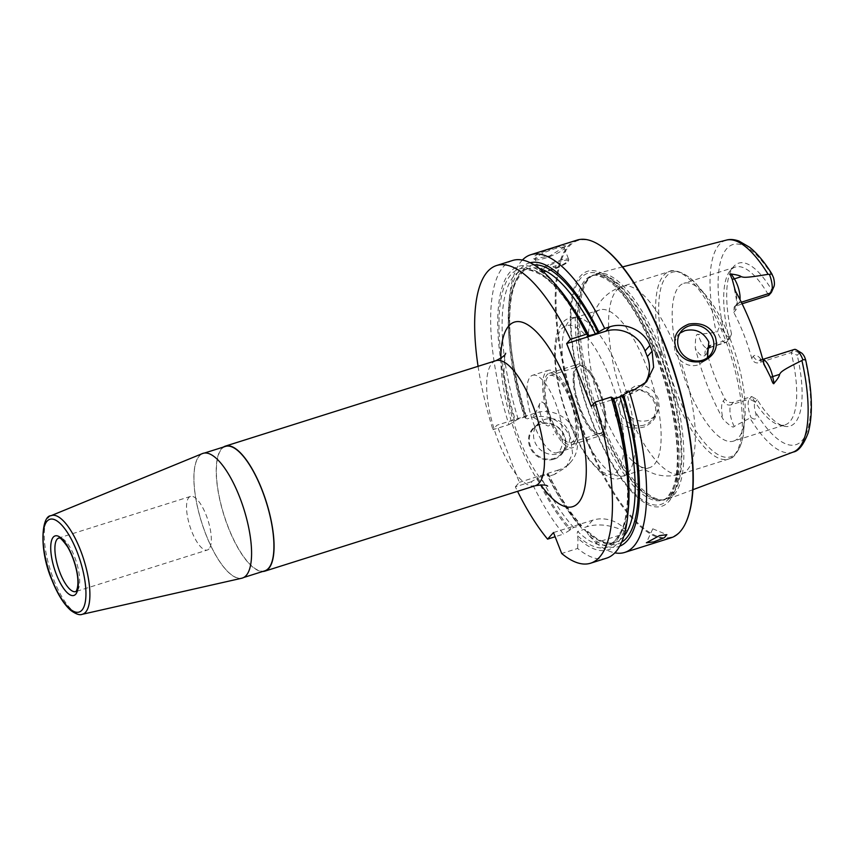 <?xml version="1.0" encoding="UTF-8"?>
<svg xmlns="http://www.w3.org/2000/svg" width="854" height="854" viewBox="0 0 854 854"><rect width="100%" height="100%" fill="white"/><g stroke="black" fill="none" stroke-linecap="round" stroke-linejoin="round"><path stroke-width="0.64" stroke-dasharray="4.27 3.2" d="M522.392 260.054A156.079 52.873 -107.5 0 0 509.539 297.16A156.079 52.873 -107.5 0 0 527.11 418.887L525.221 417.926L526.032 416.933C509.027 362.843 504.917 307.162 515.528 282.92C520.919 272.928 525.253 268.124 528.53 268.53A143.6 48.646 72.5 0 1 539.333 268.53M577.08 240.102A156.079 52.873 -107.5 0 0 583.858 433.715A156.079 52.873 72.5 0 0 671.095 537.774M512.528 260.491A156.079 52.873 -107.5 0 0 508.92 424.63L492.95 429.679L496.964 425.207L536.173 412.824A31.214 28.801 -138.1 0 1 571.753 425.772A31.214 28.801 -138.1 0 1 570.589 462.26A31.214 28.801 -138.1 0 1 558.569 469.956L554.556 474.429L566.394 466.935L572.564 453.442L570.557 437.921C562.348 420.808 549.549 413.934 532.159 417.296L527.11 418.887M564.473 247.254C571.646 241.639 537.892 252.304 533.665 256.99L533.889 258.954L549.837 255.89L564.964 246.55L564.099 248.461A15.607 2.882 158.6 0 0 564.152 247.852A15.607 2.882 158.6 0 0 551.129 249.912A15.607 2.882 158.6 0 0 535.618 257.972A15.607 2.882 -21.4 0 0 535.095 259.242L539.685 270.964A15.607 2.882 -21.4 0 1 540.208 269.683A15.607 2.882 158.6 0 1 555.719 261.634A15.607 2.882 158.6 0 1 568.743 259.573A15.607 2.882 158.6 0 1 568.689 260.171A15.607 2.882 158.6 0 1 568.22 260.844A15.607 2.882 -21.4 0 1 554.075 268.402A15.607 2.882 -21.4 0 1 540.134 271.358A15.607 2.882 -21.4 0 1 539.685 270.964M535.095 259.242A15.607 2.882 -21.4 0 0 535.543 259.648A15.607 2.882 -21.4 0 0 549.485 256.68A15.607 2.882 -21.4 0 0 563.629 249.133A15.607 2.882 158.6 0 0 564.099 248.461M541.319 271.85A14.667 2.701 -21.4 0 0 554.417 269.063A14.667 2.701 -21.4 0 0 567.718 261.964A14.667 2.701 158.6 0 0 568.156 261.335A14.667 2.701 158.6 0 0 557.246 262.263A14.667 2.701 158.6 0 0 541.383 270.28A14.667 2.701 -21.4 0 0 541.319 271.85L540.134 271.358M556.232 265.594L552.858 266.854L556.232 265.594M534.049 264.868A145.938 49.436 72.5 0 0 525.947 417.126L524.463 417.104A143.6 48.646 72.5 0 1 528.53 268.53L522.232 270.515A143.6 48.646 72.5 0 1 573.6 308.796M508.92 424.63L518.154 419.09L524.463 417.104M553.488 532.565L592.697 520.182A31.214 28.801 -138.1 0 1 627.893 532.597L595.846 542.717L588.523 535.031A148.66 50.354 -107.5 0 0 619.694 546.186M595.846 542.717A156.079 52.873 -107.5 0 0 614.869 552.848M530.174 262.733A148.66 50.354 -107.5 0 0 508.931 303.426A148.66 50.354 -107.5 0 0 525.221 417.926M580.41 526.769A148.66 50.354 -107.5 0 1 578.937 525.071A148.66 50.354 -107.5 0 1 547.617 475.059L549.506 476.02A156.079 52.873 -107.5 0 0 581.745 528.338L580.41 526.769L581.467 525.338C570.088 512.88 559.071 495.79 548.417 474.055L537.828 477.578A145.938 49.436 -107.5 0 0 570.846 529.032L569.906 530.088A148.66 50.354 72.5 0 1 537.113 478.379L531.316 481.763A156.079 52.873 -107.5 0 0 563.555 534.081L555.121 536.75M578.937 525.071L581.745 528.338L586.794 526.747C598.739 523.075 612.435 525.029 627.893 532.597M644.375 383.98A31.214 28.801 -138.1 0 1 642.518 386.296A31.214 28.801 -138.1 0 1 630.487 394.004L591.278 406.387M613.727 398.871L612.169 399.042C628.384 452.054 632.109 505.931 621.808 529.811C616.407 539.92 612.051 544.777 608.721 544.382A143.6 48.646 72.5 0 1 577.667 531.423L583.965 529.427L586.196 530.153L588.523 535.031M612.969 398.039L612.254 398.839A145.938 49.436 -107.5 0 1 576.706 534.999L577.667 531.423M606.543 558.164A156.079 52.873 -107.5 0 1 577.656 548.46L561.686 553.499M478.069 366.313A156.079 52.873 -107.5 0 0 492.95 429.679M531.316 481.763L515.346 486.812A156.079 52.873 -107.5 0 0 517.556 491.338M554.556 474.429L549.506 476.02M577.656 548.46L578.019 538.351L576.706 534.999M628.32 509.475A148.66 50.354 72.5 0 1 578.019 538.351M514.716 421.246A148.66 50.354 72.5 0 1 502.376 286.432A148.66 50.354 72.5 0 1 558.324 287.83M569.906 530.088L563.555 534.081M537.113 478.379L537.828 477.578M547.617 475.059L548.332 474.258A145.938 49.436 72.5 0 0 581.35 525.712L573.771 527.452L570.846 529.032M515.346 486.812L519.36 482.339L496.964 425.207M558.569 469.956L519.36 482.339M554.171 459.142A19.354 17.859 41.9 0 0 564.601 435.956A19.354 17.859 41.9 0 0 540.294 423.723A19.354 17.859 41.9 0 0 529.864 446.92A19.354 17.859 41.9 0 0 554.171 459.142M533.462 428.74A18.735 17.283 -138.1 0 0 532.768 450.624A18.735 17.283 -138.1 0 0 554.107 458.395A18.735 17.283 41.9 0 0 561.324 453.773A18.735 17.283 41.9 0 0 562.017 431.889A18.735 17.283 41.9 0 0 540.678 424.118A18.735 17.283 -138.1 0 0 533.462 428.74L537.689 424.032A18.735 17.283 -138.1 0 1 544.905 419.41A18.735 17.283 41.9 0 1 566.245 427.181A18.735 17.283 41.9 0 1 565.551 449.065A18.735 17.283 41.9 0 1 558.335 453.698A18.735 17.283 -138.1 0 1 536.995 445.927A18.735 17.283 -138.1 0 1 537.689 424.032M553.456 434.921L553.232 434.344L553.456 434.921M223.428 447.058A65.555 22.204 -107.5 0 0 228.242 527.43A65.555 22.204 -107.5 0 0 262.722 571.486M264.793 570.835A65.246 22.097 72.5 0 1 228.328 527.334A65.246 22.097 -107.5 0 1 225.488 446.407M239.547 496.985A65.246 22.097 72.5 0 1 242.387 577.912A65.246 22.097 72.5 0 1 205.921 534.412A65.246 22.097 -107.5 0 1 203.081 453.485A65.246 22.097 -107.5 0 1 239.547 496.985M202.451 453.559A65.384 22.151 -107.5 0 0 205.878 534.455A65.384 22.151 -107.5 0 0 241.821 578.211M209.006 548.93A28.097 9.522 72.5 0 1 207.394 550.008A28.097 9.522 72.5 0 1 190.73 528.711A28.097 9.522 72.5 0 1 188.851 497.508A28.097 9.522 -107.5 0 1 190.463 496.43A28.097 9.522 -107.5 0 1 207.127 517.727A28.097 9.522 -107.5 0 1 209.006 548.93M686.402 521.356A155.46 52.66 72.5 0 1 584.574 433.362A155.46 52.66 -107.5 0 1 556.488 285.588A155.46 52.66 -107.5 0 1 599.038 244.756M656.395 353.417A123.189 41.729 -107.5 0 0 580.464 276.034A123.189 41.729 -107.5 0 0 592.889 424.107A123.189 41.729 72.5 0 0 668.821 501.501A123.189 41.729 72.5 0 0 656.395 353.417M662.128 352.627A118.258 40.053 -107.5 0 0 596.722 273.59A118.258 40.053 -107.5 0 0 592.516 275.479A118.258 40.053 -107.5 0 0 601.163 420.478A118.258 40.053 72.5 0 0 663.409 499.953A118.258 40.053 72.5 0 0 667.945 499.078A118.258 40.053 72.5 0 0 662.128 352.627M615.531 415.781C620.911 426.52 630.54 430.235 644.418 426.915C655.573 421.3 659.373 413.187 655.808 402.597C651.132 392.167 642.486 387.897 629.868 389.776C616.93 395.477 612.147 404.145 615.531 415.781M773.948 286.57A10.547 3.576 -107.5 0 1 773.543 287.232L771.493 289.506A85.432 28.94 -107.5 0 0 733.501 266.747A85.432 28.94 -107.5 0 0 731.547 333.978L729.497 336.252A10.547 3.576 72.5 0 1 724.235 332.345C720.872 325.95 718.641 325.886 717.531 332.153L698.156 334.469C696.202 333.295 695.241 337.885 695.295 348.229A112.408 38.078 -107.5 0 0 707.422 385.72A112.408 38.078 -107.5 0 0 723.124 419.239C729.743 425.89 733.437 428.281 734.194 426.424L750.976 417.51C755.801 420.787 757.252 418.855 755.331 411.713A10.547 3.576 -107.5 0 1 755.267 402.01L749.385 399.053A15.233 5.156 -107.5 0 0 750.976 417.51M742.094 303.789L734.205 307.002L733.746 312.383A82.721 28.022 72.5 0 1 743.717 334.16A82.721 28.022 -107.5 0 1 751.68 358.146C753.175 361.968 755.598 363.494 758.939 362.747L761.224 360.207L793.43 350.033A15.233 5.156 72.5 0 1 794.305 349.446M644.258 425.036A18.735 17.283 -138.1 0 1 622.918 417.275A18.735 17.283 -138.1 0 1 623.612 395.381A18.735 17.283 -138.1 0 1 630.828 390.758A18.735 17.283 -138.1 0 1 652.168 398.53A18.735 17.283 -138.1 0 1 651.474 420.414A18.735 17.283 -138.1 0 1 644.258 425.036M648.496 420.328C641.941 422.207 635.76 420.926 629.953 416.517L624.53 408.991L623.463 399.95L627.733 390.79L635.056 386.051C645.507 384.022 653.193 388.143 658.114 398.402L659.32 407.721L655.605 415.823L648.496 420.328M679.976 333.113L677.713 335.163L673.934 343.767L675.172 352.617L680.424 360.335C685.837 365.181 691.783 366.718 698.252 364.936L705.575 360.196L707.464 357.666M779.019 424.865L783.833 426.114A85.432 28.94 -107.5 0 1 757.317 399.736L751.669 396.523A82.721 28.022 -107.5 0 0 779.019 424.865A82.721 28.022 -107.5 0 0 785.114 424.833L733.586 441.102A82.721 28.022 -107.5 0 1 687.353 385.955A82.721 28.022 72.5 0 1 683.766 283.336A82.721 28.022 72.5 0 1 705.863 295.292A82.721 28.022 72.5 0 1 729.999 338.494A82.721 28.022 -107.5 0 1 744.816 418.631L743.674 430.501A96.769 32.783 -107.5 0 0 726.338 336.754A96.769 32.783 72.5 0 0 698.113 286.229A96.769 32.783 72.5 0 0 660.249 290.862A96.769 32.783 72.5 0 0 676.464 392.285A96.769 32.783 -107.5 0 0 743.674 430.501C743.471 444.112 734.739 459.132 728.59 459.057A98.338 33.306 -107.5 0 0 724.32 337.074A98.338 33.306 72.5 0 0 669.365 271.519L622.331 286.378A98.338 33.306 72.5 0 1 673.934 343.767M733.586 441.102A82.721 28.022 -107.5 0 0 744.816 418.631M708.062 356.598A82.721 28.022 72.5 0 0 715.076 377.201A82.721 28.022 -107.5 0 0 725.035 398.967L723.338 400.857A21.478 7.28 -107.5 0 0 723.124 419.239M733.458 402.266L731.184 404.807L749.385 399.053L751.669 396.523L733.458 402.266C730.031 403.12 727.224 402.02 725.035 398.967M785.114 424.833A82.721 28.022 -107.5 0 0 791.146 352.574L758.939 362.747M771.493 289.506L768.739 295.377A82.721 28.022 -107.5 0 0 735.283 267.067A82.721 28.022 -107.5 0 0 730.277 270.547A82.721 28.022 -107.5 0 0 729.252 339.326L711.051 345.08L709.909 346.35M709.813 345.656L711.051 345.08M799.312 352.99L793.43 350.033L791.146 352.574L797.262 355.264L799.312 352.99A10.547 3.576 72.5 0 1 801.351 352.873M783.833 426.114A85.432 28.94 -107.5 0 0 797.262 355.264M757.317 399.736L755.267 402.01M709.994 347.226L726.978 341.867L729.252 339.326L731.547 333.978M729.497 336.252L726.978 341.867A15.233 5.156 72.5 0 1 726.103 342.454A15.233 5.156 72.5 0 1 717.531 332.153M603.319 412.493A82.721 28.022 -107.5 0 0 632.803 461.245A82.721 28.022 -107.5 0 0 649.563 467.65A82.721 28.022 -107.5 0 0 645.966 365.032A82.721 28.022 -107.5 0 0 599.732 309.874A82.721 28.022 -107.5 0 0 589.698 324.733A82.721 28.022 -107.5 0 0 603.319 412.493M577.272 420.723A82.721 28.022 72.5 0 1 573.685 318.104A82.721 28.022 72.5 0 1 581.82 318.755A82.721 28.022 72.5 0 1 619.919 373.251A82.721 28.022 -107.5 0 1 629.804 470.661A82.721 28.022 -107.5 0 1 623.516 475.87A82.721 28.022 -107.5 0 1 577.272 420.723M598.686 389.744A35.121 11.892 72.5 0 1 600.213 433.309A35.121 11.892 72.5 0 1 580.581 409.899A35.121 11.892 72.5 0 1 579.055 366.334A35.121 11.892 72.5 0 1 598.686 389.744M549.933 375.536A35.121 11.892 -107.5 0 1 569.554 398.946A35.121 11.892 72.5 0 1 571.08 442.511A35.121 11.892 72.5 0 1 551.46 419.09A35.121 11.892 -107.5 0 1 549.933 375.536L579.055 366.334M570.963 397.377A40.586 13.749 72.5 0 1 572.724 447.72A40.586 13.749 72.5 0 1 550.051 420.659A40.586 13.749 -107.5 0 1 548.289 370.326A40.586 13.749 -107.5 0 1 570.963 397.377M532.597 375.28A40.586 13.749 -107.5 0 1 555.281 402.33A40.586 13.749 72.5 0 1 557.043 452.673A40.586 13.749 72.5 0 1 534.358 425.612A40.586 13.749 -107.5 0 1 532.597 375.28L548.289 370.326M548.044 410.39A12.49 4.227 72.5 0 1 550.296 422.26A12.49 4.227 72.5 0 1 546.88 425.538A12.49 4.227 72.5 0 1 541.607 417.553A12.49 4.227 72.5 0 1 539.867 403.323A12.49 4.227 72.5 0 1 548.044 410.39M652.787 528.818L646.371 542.781M573.941 443.301A37.459 12.693 -107.5 0 0 571.433 401.7A37.459 12.693 -107.5 0 0 549.229 373.294A37.459 12.693 -107.5 0 0 547.072 374.735A37.459 12.693 -107.5 0 0 549.581 416.336A37.459 12.693 -107.5 0 0 571.785 444.742A37.459 12.693 -107.5 0 0 573.941 443.301M576.204 365.544A37.459 12.693 72.5 0 1 578.35 364.103A37.459 12.693 72.5 0 1 600.565 392.498A37.459 12.693 72.5 0 1 603.073 434.099A37.459 12.693 72.5 0 1 600.917 435.54A37.459 12.693 72.5 0 1 578.702 407.144A37.459 12.693 72.5 0 1 576.204 365.544M602.23 431.953C591.331 446.941 564.579 378.696 577.037 367.679C587.936 352.691 614.688 420.947 602.23 431.953M536.173 412.824L532.159 417.296M630.487 394.004L634.33 389.734M587.616 335.996A145.938 49.436 -107.5 0 0 510.628 275.031A145.938 49.436 -107.5 0 0 515.442 420.446M628.79 483.535A143.6 48.646 72.5 0 1 608.721 544.382L615.029 542.386A143.6 48.646 72.5 0 1 583.965 529.427M518.154 419.09A143.6 48.646 72.5 0 1 522.232 270.515C524.74 268.295 531.092 269.757 541.265 274.903C556.53 285.033 571.956 305.465 587.541 336.209M573.771 527.452A143.6 48.646 72.5 0 1 540.55 476.222M623.868 536.184A143.6 48.646 72.5 0 1 615.029 542.386C609.788 544.137 603.415 542.664 595.911 537.945L586.196 530.153M580.069 525.466A143.6 48.646 72.5 0 1 546.848 474.237M621.648 542.215A145.938 49.436 72.5 0 1 587.21 531.69M592.697 520.182L586.794 526.747M500.828 358.306A96.769 32.783 72.5 0 0 518.624 442.137A96.769 32.783 -107.5 0 0 540.774 484.805M495.811 360.708A65.555 22.204 72.5 0 0 498.661 442.02A65.555 22.204 -107.5 0 0 535.298 485.723M51.026 515.699A51.731 17.528 -107.5 0 0 53.738 579.706A51.731 17.528 -107.5 0 0 82.176 614.325M190.463 496.43L58.83 537.999A28.097 9.522 72.5 0 1 75.494 559.306A28.097 9.522 72.5 0 1 77.372 590.498A28.097 9.522 -107.5 0 1 75.75 591.587L207.394 550.008M655.626 354.079A121.193 41.056 -107.5 0 0 580.933 277.945A121.193 41.056 -107.5 0 0 593.156 423.605A121.193 41.056 72.5 0 0 667.849 499.739A121.193 41.056 72.5 0 0 655.626 354.079M657.484 354.218A117.628 39.85 72.5 0 1 662.597 500.134A117.628 39.85 72.5 0 1 596.85 421.716A117.628 39.85 -107.5 0 1 591.737 275.799A117.628 39.85 -107.5 0 1 657.484 354.218M659.501 353.577A117.628 39.85 -107.5 0 0 593.765 275.159A117.628 39.85 -107.5 0 0 598.867 421.075A117.628 39.85 72.5 0 0 664.615 499.494L662.597 500.134C664.892 500.625 668.212 496.932 672.546 489.064C676.197 480.3 677.766 467.757 677.265 451.446C675.866 421.203 668.575 388.869 655.381 354.463C639.326 315.329 622.961 290.232 606.287 279.162C598.195 275.191 593.349 274.07 591.737 275.799L593.765 275.159L590.947 276.515A117.735 39.882 -107.5 0 0 599.572 420.873A117.735 39.882 72.5 0 0 661.54 500.006L664.615 499.494A117.628 39.85 72.5 0 0 659.501 353.577M592.516 275.479L590.947 276.515A117.735 39.882 -107.5 0 1 660.259 353.321A117.735 39.882 72.5 0 1 661.54 500.006L663.409 499.953M793.195 452.065A111.137 37.651 72.5 0 1 750.036 418.289M733.746 312.383L735.443 310.493A21.478 7.28 -107.5 0 0 735.358 290.947M751.68 358.146L753.377 356.257A21.478 7.28 72.5 0 1 764.02 364.071M726.263 240.134A111.137 37.651 -107.5 0 0 716.239 332.067M629.953 416.517A98.338 33.306 -107.5 0 0 681.556 473.906L728.59 459.057A98.338 33.306 -107.5 0 1 673.635 393.502A98.338 33.306 72.5 0 1 669.365 271.519C674.201 267.9 690.192 275.223 698.113 286.229L705.863 295.292M623.463 399.95A98.338 33.306 72.5 0 1 622.331 286.378C613.161 289.431 605.732 294.662 600.042 302.049L594.982 309.97L589.698 324.733M632.803 461.245L645.624 470.298L654.313 473.885C663.216 476.66 672.29 476.671 681.556 473.906A98.338 33.306 -107.5 0 0 680.424 360.335M736.532 305.551L738.806 303.021A6.245 5.764 41.9 0 0 735.443 310.493M741.325 302.22L738.806 303.021A15.233 5.156 -107.5 0 0 739.991 299.573M804.575 356.908A104.903 35.537 72.5 0 1 802.023 440.621A104.903 35.537 72.5 0 1 755.331 411.713M724.235 332.345A104.903 35.537 72.5 0 1 726.786 248.621A104.903 35.537 72.5 0 1 773.468 277.539M753.377 356.257A6.245 5.764 41.9 0 0 761.224 360.207A15.233 5.156 72.5 0 1 762.099 359.619A15.233 5.156 72.5 0 1 762.825 359.545M734.194 426.424A15.233 5.156 -107.5 0 1 731.184 404.807A6.245 5.764 -138.1 0 1 723.338 400.857M707.101 353.214L705.404 355.093A21.478 7.28 72.5 0 1 695.295 348.229M705.404 355.093A6.245 5.764 -138.1 0 1 707.592 348.144M708.564 346.703L706.365 349.158L707.891 348.197A15.233 5.156 72.5 0 1 698.156 334.469M773.543 287.232L771.013 292.847M569.597 422.122A77.725 26.335 -107.5 0 0 617.506 470.949A77.725 26.335 -107.5 0 0 609.671 377.521A77.725 26.335 72.5 0 0 561.761 328.694A77.725 26.335 72.5 0 0 569.597 422.122M535.543 259.648L533.889 258.954M564.152 247.852L568.743 259.573M568.156 261.335L568.689 260.171M552.858 266.854L555.217 267.836L556.285 265.509M508.931 303.426L509.539 297.16M570.589 462.26L566.394 466.935M561.324 453.773L565.551 449.065M646.563 381.791L642.518 386.296M505.685 353.246C505.034 353.705 504.49 358.21 504.041 366.75C503.593 381.791 508.376 410.699 519.68 439.586C533.109 474.333 548.14 487.506 547.66 486.161M243.796 577.464L242.387 577.912M204.49 453.036L203.081 453.485M692.957 489.694L667.945 499.078M622.598 266.907L596.722 273.59M627.733 390.79L623.612 395.381M681.834 330.573L677.713 335.163M655.605 415.823L651.474 420.414M709.706 355.606L705.575 360.196M735.283 267.067L683.766 283.336M734.205 307.002L736.159 304.889C737.29 304.825 736.618 299.242 734.13 288.14M765.301 367.647C761.16 359.438 760.583 360.473 759.9 359.587L762.782 359.406M730.277 270.547L733.501 266.747M710.016 347.535L726.103 342.454M599.732 309.874L573.685 318.104M649.563 467.65L623.516 475.87M581.82 318.755C569.148 314.816 560.843 319.94 556.904 334.149C551.161 353.812 556.797 390.673 569.394 422.623C575.105 437.163 581.553 449.417 588.726 459.377L600.511 472.337L611.923 478.389C617.954 480.386 623.911 477.813 629.804 470.661M571.08 442.511L600.213 433.309M557.043 452.673L572.724 447.72M539.867 403.323L533.622 417.51L546.88 425.538M652.808 528.818L666.846 534.657M549.229 373.294L578.35 364.103M571.785 444.742L600.917 435.54"/><path stroke-width="1.28" d="M586.463 334.224A156.079 52.873 -107.5 0 0 554.225 283.037L558.324 287.83A148.66 50.354 72.5 0 1 588.342 335.195L586.463 334.224L570.493 339.262L566.65 343.543L605.86 331.16L609.703 326.879L604.653 328.48A156.079 52.873 -107.5 0 0 530.718 254.748A156.079 52.873 -107.5 0 0 522.392 260.054M609.703 326.879C624.21 321.723 644.407 330.274 649.883 345.518A156.079 52.873 -107.5 0 1 651.015 348.357A156.079 52.873 -107.5 0 1 652.125 351.229L653.63 367.316L646.563 381.791L634.33 389.734L629.281 391.324L620.036 396.886A143.6 48.646 72.5 0 1 623.868 536.184M598.376 244.351L599.038 244.756A155.46 52.66 -107.5 0 1 664.711 344.162A155.46 52.66 72.5 0 1 686.402 521.356L686.093 522.061A156.079 52.873 72.5 0 0 664.316 344.162A156.079 52.873 -107.5 0 0 598.376 244.351A156.079 52.873 -107.5 0 0 577.08 240.102L530.718 254.748M619.694 546.186A148.66 50.354 -107.5 0 0 623.473 394.719M614.869 552.848A156.079 52.873 -107.5 0 0 624.733 552.421A156.079 52.873 -107.5 0 0 629.281 391.324M604.653 328.48L598.846 331.875A148.66 50.354 -107.5 0 0 530.174 262.733M555.121 536.75L547.585 539.13L553.488 532.565L561.686 553.499A156.079 52.873 -107.5 0 0 590.573 563.213L606.543 558.164A156.079 52.873 -107.5 0 0 627.722 515.752A156.079 52.873 -107.5 0 0 611.09 397.067L595.121 402.117L591.278 406.387L566.65 343.543M612.254 398.839L620.036 396.886M611.09 397.067L612.969 398.039A148.66 50.354 72.5 0 1 628.32 509.475L627.722 515.752M590.573 563.213A156.079 52.873 -107.5 0 0 595.121 402.117M570.493 339.262A156.079 52.873 -107.5 0 0 496.558 265.53A156.079 52.873 -107.5 0 0 478.069 366.313M554.225 283.037A156.079 52.873 -107.5 0 0 512.528 260.491L496.558 265.53M517.556 491.338A156.079 52.873 -107.5 0 0 547.585 539.13M686.093 522.061A156.079 52.873 72.5 0 1 671.095 537.774L624.733 552.421M653.876 541.884L646.371 542.781L659.48 535.639L666.846 534.657L664.359 537.7L653.876 541.884M588.342 335.195L587.541 336.209M587.616 335.996L595.398 334.031L598.846 331.875M605.86 331.16A31.214 28.801 -138.1 0 1 645.058 350.877L647.3 356.588A31.214 28.801 -138.1 0 1 644.375 383.98M262.722 571.486A65.555 22.204 -107.5 0 0 264.889 571.134A65.555 22.204 -107.5 0 0 262.039 489.812A65.555 22.204 -107.5 0 0 225.403 446.108A65.555 22.204 -107.5 0 0 223.428 447.058M204.49 453.036L225.488 446.407A65.246 22.097 -107.5 0 1 261.954 489.908A65.246 22.097 72.5 0 1 264.793 570.835L243.796 577.464M82.176 614.325L241.821 578.211A65.384 22.151 -107.5 0 0 239.59 496.943A65.384 22.151 -107.5 0 0 202.451 453.559L51.026 515.699C41.451 515.581 38.846 549.933 51.859 579.877C57.464 594.021 63.783 604.205 70.818 610.429C75.921 614.122 79.7 615.414 82.176 614.325A51.731 17.528 -107.5 0 0 80.404 550.019A51.731 17.528 -107.5 0 0 51.026 515.699M715.225 336.476C718.545 347.332 714.617 355.574 703.45 361.21C690.267 363.761 681.14 359.481 676.08 348.379C672.376 337.106 676.646 329.003 688.89 324.072C701.529 322.182 710.304 326.313 715.225 336.476M762.782 359.406L794.305 349.446A15.233 5.156 72.5 0 1 796.387 349.862L801.351 352.873A10.547 3.576 72.5 0 1 804.575 356.908L805.621 359.78L802.877 359.737L801.917 360.537C779.296 371.554 781.122 372.344 779.499 374.426C779.563 375.973 777.759 378.898 774.087 383.211C773.585 384.727 772.443 382.784 770.65 377.361L764.02 364.071A113.187 38.345 -107.5 0 0 751.563 325.417A113.187 38.345 -107.5 0 0 735.358 290.947L732.188 279.215C730.234 275.084 729.946 273.355 731.302 274.049C736.981 274.828 740.279 275.703 741.197 276.696L734.365 278.852A6.245 3.64 -32.5 0 1 732.188 279.215M742.094 303.789L768.739 295.377L771.013 292.847A15.233 5.156 -107.5 0 0 771.61 291.897A15.233 5.156 -107.5 0 0 769.422 274.39L768.13 274.315C742.852 278.532 743.823 277.176 741.197 276.696M689.05 325.95A18.735 17.283 -138.1 0 1 710.4 333.722A18.735 17.283 -138.1 0 1 709.706 355.606A18.735 17.283 -138.1 0 1 702.49 360.228A18.735 17.283 -138.1 0 1 681.14 352.456A18.735 17.283 -138.1 0 1 681.834 330.573A18.735 17.283 -138.1 0 1 689.05 325.95M707.464 357.666L708.809 341.974C703.568 332.057 695.572 328.288 684.823 330.658L679.976 333.113M708.062 356.598A82.721 28.022 72.5 0 1 707.101 353.214L708.564 346.703L709.813 345.656M769.422 274.39L771.824 273.814L773.468 277.539A10.547 3.576 -107.5 0 1 773.948 286.57L771.61 291.897M796.387 349.862A15.233 5.156 72.5 0 1 802.877 359.737M613.727 398.871A143.6 48.646 72.5 0 1 628.79 483.535M573.6 308.796A143.6 48.646 72.5 0 1 589.1 336.028M539.333 268.53A143.6 48.646 72.5 0 1 595.398 334.031M622.758 395.53A145.938 49.436 72.5 0 1 621.648 542.215M534.049 264.868A145.938 49.436 72.5 0 1 598.12 332.676M540.774 484.805A96.769 32.783 -107.5 0 0 583.794 491.861A96.769 32.783 -107.5 0 0 568.508 386.606A96.769 32.783 72.5 0 0 524.153 322.94A96.769 32.783 72.5 0 0 500.828 358.306M645.058 350.877L649.883 345.518M647.3 356.588L652.125 351.229M547.66 486.161C546.346 484.773 542.226 484.634 535.298 485.723A65.555 22.204 -107.5 0 0 532.448 404.412A65.555 22.204 72.5 0 0 495.811 360.708L225.403 446.108M77.02 551.727A48.625 16.472 -107.5 0 0 47.055 521.186A48.625 16.472 -107.5 0 0 51.966 579.62A48.625 16.472 -107.5 0 0 81.931 610.172A48.625 16.472 -107.5 0 0 77.02 551.727M53.3 537.113A31.214 10.579 72.5 0 1 72.537 556.723A31.214 10.579 72.5 0 1 75.686 594.245A31.214 10.579 72.5 0 1 56.449 574.635A31.214 10.579 72.5 0 1 53.3 537.113M57.218 539.077A28.097 9.522 72.5 0 1 58.83 537.999C59.172 539.525 57.741 533.195 67.477 546.709C75.035 559.253 81.034 582.193 76.166 591.267L75.75 591.587A28.097 9.522 -107.5 0 1 59.097 570.28A28.097 9.522 -107.5 0 1 57.218 539.077M801.917 360.537A111.137 37.651 72.5 0 1 793.195 452.065L692.957 489.694M768.13 274.315A111.137 37.651 -107.5 0 0 726.263 240.134L622.598 266.907M771.013 292.847L741.325 302.22M739.991 299.573A15.233 5.156 -107.5 0 0 734.365 278.852L731.302 274.049M762.825 359.545A15.233 5.156 72.5 0 1 772.667 376.582L779.499 374.426M770.65 377.361A6.245 1.591 167.9 0 1 772.667 376.582L774.087 383.211M709.909 346.35L708.767 347.621L709.994 347.226M707.592 348.144A6.245 5.764 -138.1 0 1 708.767 347.621A15.233 5.156 72.5 0 1 707.891 348.197L710.016 347.535M505.664 353.289L505.685 353.246C505.493 355.061 502.205 357.538 495.811 360.708M535.298 485.723L264.889 571.134M793.195 452.065C798.575 451.232 803.571 444.838 808.194 432.861C813.136 414.606 812.282 390.246 805.621 359.78M771.824 273.814C764.576 262.21 757.188 253.371 749.663 247.308L738.956 241.041C734.141 239.376 729.914 239.067 726.263 240.134"/></g></svg>
